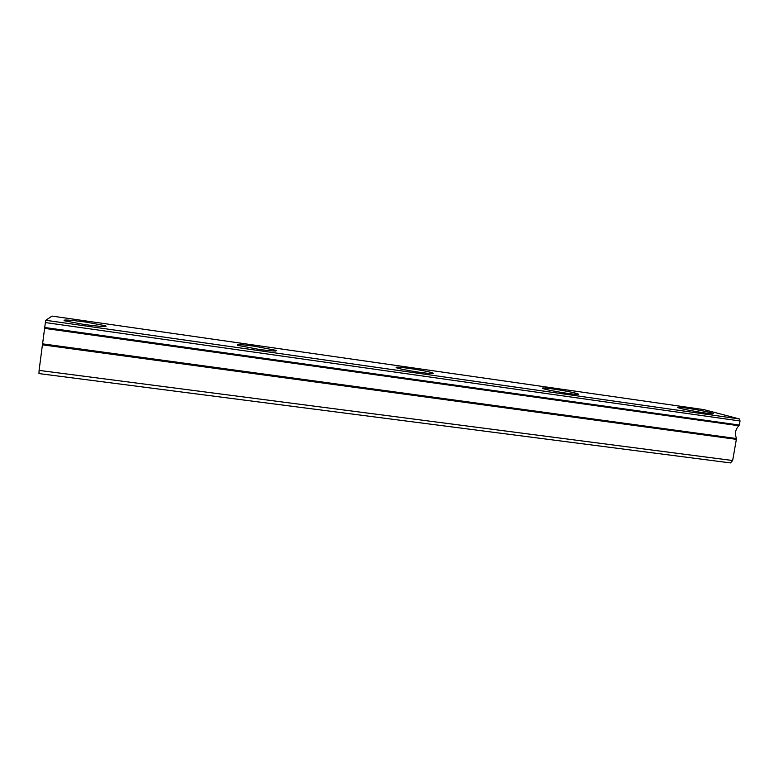 <?xml version="1.0" encoding="UTF-8"?>
<svg xmlns="http://www.w3.org/2000/svg" width="779" height="779" viewBox="0 0 779 779"><rect width="100%" height="100%" fill="white"/><g stroke="black" fill="none" stroke-linecap="round" stroke-linejoin="round"><path stroke-width="1.17" d="M704.44 412.899C711.685 413.902 714.47 414.019 712.804 413.269C707.556 411.692 698.763 409.958 686.435 408.069C679.122 407.057 676.289 406.93 677.944 407.69C683.105 409.257 691.937 410.991 704.44 412.899M84.181 324.483C100.793 326.683 107.94 327.122 105.632 325.788L86.07 322.107C69.545 319.896 62.32 319.448 64.414 320.773L84.181 324.483M259.027 349.411C272.562 351.212 278.122 351.504 275.708 350.287L254.626 346.246C241.11 344.415 235.492 344.114 237.77 345.35L259.027 349.411M419.608 372.304C430.602 373.784 434.964 373.988 432.686 372.907C428.421 371.583 420.835 370.103 409.91 368.477C398.877 366.977 394.466 366.763 396.677 367.854C400.903 369.168 408.547 370.658 419.608 372.304M567.609 393.395C576.528 394.612 579.985 394.768 577.979 393.853C573.227 392.382 565.038 390.776 553.411 389.023C544.433 387.786 540.928 387.63 542.895 388.555C547.588 390.006 555.826 391.623 567.609 393.395M732.649 460.525L39.096 370.395L38.95 373.579L730.478 462.911L732.649 460.525L736.506 438.538C734.607 433.513 735.405 429.248 738.901 425.753L739.29 425.052L44.676 327.482L44.598 328.378L738.901 425.753M739.29 425.052L740.05 420.981L739.388 418.946L703.846 409.608L52.008 316.089L45.776 320.286L44.676 327.482M39.096 370.395L42.426 344.824L736.613 439.385M736.506 438.538L42.592 343.851L42.426 344.824M42.592 343.851L44.598 328.378M739.388 418.946L45.776 320.286M740.05 420.981L45.318 322.555M712.707 413.766L712.804 413.269M105.525 326.557L105.632 325.788M275.6 351.037L275.708 350.287M432.569 373.599L432.686 372.907M577.882 394.447L577.979 393.853"/></g></svg>
